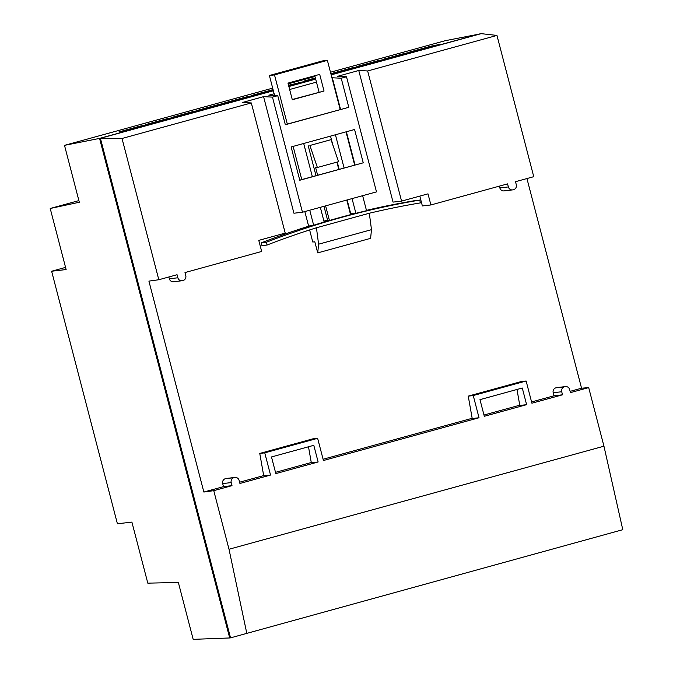 <?xml version="1.0" encoding="UTF-8"?>
<svg xmlns="http://www.w3.org/2000/svg" width="673" height="673" viewBox="0 0 673 673"><rect width="100%" height="100%" fill="white"/><g stroke="black" fill="none" stroke-linecap="round" stroke-linejoin="round"><path stroke-width="1.01" d="M292.309 99.755L287.977 83.107L319.7 74.383L324.041 91.032L292.309 99.755M340.193 109.531L327.389 60.377L274.508 74.913L287.312 124.068M293.125 146.394L301.765 179.573M309.748 210.228L313.66 225.236A861.179 821.817 -96.6 0 1 366.541 210.699L362.638 195.692M354.654 165.036L346.006 131.858M352.055 198.602L355.849 213.148L350.557 214.603L346.772 200.049M338.788 169.394L336.887 162.117M317.378 167.484L338.527 161.671L331.04 139.664L309.891 145.477L317.378 167.484L315.671 167.686L317.631 175.216M325.614 205.862L329.408 220.416L324.117 221.871L320.331 207.318M312.348 176.663L303.7 143.492M335.432 134.768L344.071 167.947M292.242 99.503L324.041 91.032M355.849 213.148L350.734 213.745L347.142 199.948M339.158 169.293L337.266 162.016M332.74 144.661L330.519 136.114M319.061 92.134L314.787 75.729M317.706 252.888L370.596 238.351L371.488 229.67L369.317 213.24L316.428 227.777L318.598 244.198L317.715 252.88L314.813 241.784L312.768 242.019L309.622 229.939M313.66 225.236L310.598 225.598A861.179 821.817 83.4 0 0 261.25 242.844L266.365 242.246A861.179 821.817 -96.6 0 1 419.725 200.091L414.61 200.689A861.179 821.817 83.4 0 0 366.457 210.355M274.601 95.507L269.393 75.502L274.508 74.913M308.646 226.204L304.835 211.574M269.393 75.502L322.274 60.965L327.389 60.377M309.891 145.477L331.04 139.664M329.408 220.416L327.701 220.609L323.982 206.317M315.99 175.661L308.184 145.679M327.574 220.105L323.923 221.114M318.598 244.198L371.488 229.67M261.25 242.844L261.974 245.628L267.088 245.031A858.311 819.075 -96.6 0 1 316.428 227.777M369.317 213.24A858.311 819.075 -96.6 0 1 420.448 202.876L419.725 200.091M267.088 245.031L266.365 242.246M51.628 271.236L117.413 523.779L131.9 522.097L147.808 583.155L178.353 582.456L193.176 639.35L229.686 637.962L99.562 138.411L64.499 145.351L79.321 202.245L50.214 208.487L66.122 269.545L51.628 271.236L65.559 267.4M78.892 200.604L50.214 208.487M480.354 33.877L445.257 40.691L330.477 72.238M314.989 76.495L288.17 83.864M272.683 88.129L64.499 145.351M383.324 59.258L404.481 53.436L412.827 51.787L391.678 57.6L383.324 59.258M330.855 73.677L351.592 67.973L359.946 66.324L338.788 72.137L330.864 73.71M288.549 85.303L307.065 80.861L288.7 85.908M224.673 102.86L245.83 97.047L254.175 95.398L233.026 101.211L224.673 102.86M171.792 117.396L192.949 111.583L201.294 109.935L180.145 115.748L171.792 117.396M118.911 131.933L140.06 126.12L148.413 124.471L127.264 130.284L118.911 131.933M480.32 33.751L331.133 74.753M315.645 79.019L288.826 86.388M273.339 90.645L99.562 138.411M145.351 124.665L166.509 118.852L174.854 117.203L153.705 123.016L145.351 124.665M198.232 110.128L219.39 104.315L227.735 102.666L206.586 108.479L198.232 110.128M273.213 90.165L251.122 95.591L273.07 89.618M315.519 78.539L304.003 81.054L315.359 77.933M330.965 74.097L333.505 73.593L331.007 74.274M356.883 66.526L378.041 60.705L386.386 59.056L365.237 64.869L356.883 66.526M409.764 51.989L430.922 46.176L439.267 44.519L418.118 50.332L409.764 51.989M230.511 637.735L229.686 637.962M140.22 126.717L140.06 126.12M166.66 119.449L166.509 118.852M193.101 112.181L192.949 111.583M219.541 104.912L219.39 104.315M245.99 97.644L245.83 97.047M272.43 90.375L272.271 89.778M298.871 83.115L298.711 82.51M351.752 68.579L351.592 67.973M378.192 61.31L378.041 60.705M404.633 54.042L404.481 53.436M431.073 46.774L430.922 46.176M230.545 637.861L622.786 529.693L230.545 637.861L100.42 138.31L273.364 90.771M419.809 196.104L422.375 205.946L430.897 204.954L507.577 183.88L508.367 186.926A4.021 3.836 -96.6 0 0 513.087 189.794L513.617 189.651A4.021 3.836 -96.6 0 0 516.3 184.747L515.51 181.693L533.748 176.679L496.96 35.425L481.178 33.65L331.166 74.88M315.671 79.145L288.86 86.514M622.786 529.693L603.95 446.191L588.69 387.606L570.452 392.62L569.652 389.566A4.021 3.836 -96.6 0 0 565.488 386.588L556.966 387.581A4.021 3.836 83.4 0 0 556.42 387.69L555.89 387.833A4.021 3.836 83.4 0 0 553.198 392.738L553.997 395.791L531.577 401.949M526.942 178.555L581.556 388.212L588.69 387.606M251.315 102.944L122.023 138.478L158.811 279.741L177.058 274.727L177.857 277.781A4.021 3.836 -96.6 0 0 182.568 280.649L183.098 280.498A4.021 3.836 -96.6 0 0 185.782 275.602L184.991 272.548L261.671 251.466L258.777 240.37L285.217 233.102L251.315 102.944L242.415 102.481L263.572 96.66L272.472 97.122L277.756 95.675L285.335 124.749L348.791 107.301L341.219 78.228L346.502 76.772L337.602 76.31L358.759 70.497L367.66 70.959L496.96 35.425M341.219 78.228L332.319 77.765L340.563 109.43M346.385 131.757L355.024 164.935M316.453 82.131L289.642 89.501M274.147 93.757L268.855 95.213L277.756 95.675M263.572 96.66L293.933 213.223L302.455 212.231L376.493 191.881L346.502 76.772M168.864 276.982L169.335 278.773A4.021 3.836 83.4 0 0 173.499 281.743L182.021 280.75M223.478 486.638L232 485.645L231.201 482.591A4.021 3.836 -96.6 0 1 233.893 477.695L234.423 477.544A4.021 3.836 -96.6 0 1 234.97 477.443L226.448 478.436A4.021 3.836 83.4 0 0 225.901 478.537L225.371 478.688A4.021 3.836 83.4 0 0 222.679 483.584L223.478 486.638L203.852 492.039L148.91 281.112L158.811 279.741M519.758 405.205L483.988 415.031M472.16 418.286L323.099 459.255M311.271 462.511L275.501 472.337M263.681 475.592L239.605 482.205M581.556 388.212L570.124 391.358M499.383 186.127L499.854 187.918A4.021 3.836 83.4 0 0 504.018 190.896L512.54 189.904M430.897 204.954L428.003 193.849L401.562 201.118L393.04 202.11L358.759 70.497M553.997 395.791L562.519 394.799L531.906 403.211L526.126 381.011L473.245 395.547L479.025 417.748L323.427 460.517L317.639 438.316L264.758 452.853L270.538 475.054L239.933 483.466L239.134 480.413A4.021 3.836 -96.6 0 0 234.97 477.443M317.639 438.316L312.651 438.897L259.77 453.434L263.723 475.845L270.538 475.054M318.136 461.972L275.829 473.599L271.488 456.95L313.795 445.316L318.136 461.972L311.321 462.763L308.495 446.779M526.126 381.011L521.138 381.591L468.248 396.128L472.21 418.539L479.025 417.748M526.623 404.666L484.316 416.293L479.975 399.644L522.282 388.018L526.623 404.666L519.8 405.457L516.982 389.474M232 485.645L213.753 490.659L203.852 492.039M213.753 490.659L229.013 549.244L603.95 446.191M562.519 394.799L561.719 391.745A4.021 3.836 -96.6 0 1 564.411 386.84L564.941 386.697A4.021 3.836 -96.6 0 1 565.488 386.588M122.023 138.478L100.42 138.31M246.739 633.057L229.013 549.244M401.562 201.118L367.66 70.959M259.77 453.434L264.758 452.853M468.248 396.128L473.245 395.547M363.252 162.807L354.57 129.502L291.115 146.95L299.788 180.255L363.252 162.807L299.754 180.128M272.472 97.122L302.455 212.231M285.302 124.623L348.791 107.301M508.367 186.926L499.854 187.918M177.857 277.781L169.335 278.773M231.201 482.591L222.679 483.584M233.893 477.695L225.371 478.688M234.423 477.544L225.901 478.537M561.719 391.745L553.198 392.738M564.411 386.84L555.89 387.833M564.941 386.697L556.42 387.69"/></g></svg>
